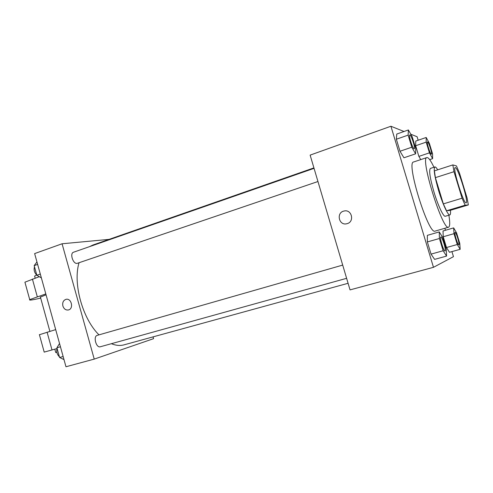 <?xml version="1.0" encoding="UTF-8"?>
<svg xmlns="http://www.w3.org/2000/svg" width="493" height="493" viewBox="0 0 493 493"><rect width="100%" height="100%" fill="white"/><g stroke="black" fill="none" stroke-linecap="round" stroke-linejoin="round"><path stroke-width="0.74" d="M466.095 202.857C463.617 204.071 452.266 167.41 455.175 167.62C457.609 166.098 469.016 202.722 466.15 202.851L466.095 202.857M467.117 198.112L459.421 172.895L456.444 165.919L452.839 164.915L453.991 171.693L462.07 198.198L465.127 205.205L468.35 204.928L467.117 198.112M453.991 171.693L435.374 177.646L443.343 203.892L462.07 198.198M465.127 205.205L446.522 210.782L450.3 210.332L468.35 204.928M446.522 210.782L443.343 203.892M435.374 177.646L434.407 170.886L452.839 164.915M437.685 169.82C436.459 167.743 435.529 166.788 434.894 166.948C433.341 168.729 434.586 176.654 438.647 190.729C442.689 204.201 448.131 215.823 449.838 214.917C450.51 214.665 450.707 213.124 450.442 210.295M449.838 214.917L445.247 216.273C443.417 216.938 437.987 205.445 434.013 192.171C429.976 178.133 428.774 170.214 430.407 168.415L434.894 166.948M448.883 215.201C450.078 222.528 449.98 226.527 448.581 227.193C442.763 231.254 419.765 157.329 426.895 157.563C428.417 157.316 430.771 160.545 433.951 167.263M448.581 227.193L435.079 231.112C428.583 235.352 405.764 162.006 413.572 161.994L426.895 157.563M408.377 129.961L396.76 134.047L396.36 139.229L399.989 151.246L403.927 157.772L415.605 153.834L415.747 148.485L412.179 136.697L408.377 129.961L408.13 135.125L411.791 147.222L415.605 153.834M426.186 137.473L415.778 141.053L415.648 145.737L418.877 156.392L420.726 159.615L418.877 156.392L429.44 152.855L432.626 158.66L432.552 153.847L429.372 143.377L426.186 137.473L426.186 142.138L429.44 152.855M418.163 140.234L417.103 136.746L410.768 134.207M404.007 131.495L390.918 126.245L433.483 267.311L453.461 256.656L451.933 251.603M445.462 230.262L444.859 228.271M439.245 231.913L427.357 235.352L427.363 241.94L431.042 254.117L434.61 259.38L446.566 256.095L446.301 249.353L442.683 237.416L439.245 231.913L439.417 238.501L443.127 250.752L446.566 256.095M453.659 227.895L443.022 230.97L443.225 236.757L446.485 247.535L449.48 252.28L460.166 249.322L459.772 243.419L456.549 232.825L453.659 227.895L453.985 233.676L457.276 244.516L460.166 249.322M390.918 126.245L310.134 155.116L350.042 289.89L433.483 267.311M347.22 223.631L346.776 223.748C338.777 225.905 335.973 212.409 344.132 211.01C351.712 209.069 354.8 221.64 347.22 223.631C354.8 221.64 351.712 209.069 344.132 211.01L344.132 211.01C335.973 212.409 338.777 225.905 346.776 223.748M348.089 283.29L124.02 344.853C120.113 345.92 115.898 345.538 111.381 343.695M98.988 334.858C82.485 318.7 72.773 283.401 79.028 262.775M89.578 246.629L92.924 245.021L313.918 167.891M317.954 181.523L77.124 263.379C73.056 264.254 69.531 253.285 73.537 252.225L314.053 168.353M100.418 346.739L100.338 346.764C96.16 348.237 92.93 336.275 97.257 335.357L342.703 265.092M62.075 243.776L109.113 239.37L62.075 243.776L94.231 359.107L153.576 338.666L153.07 336.873L153.576 338.666L94.231 359.107L65.976 366.755L34.639 253.587L62.075 243.776L94.231 359.107M458.786 244.793L458.773 244.799C457.75 245.428 453.825 232.413 455.033 232.419L455.07 232.406C456.087 231.809 459.963 244.583 458.823 244.781L458.804 244.787C457.787 245.415 453.862 232.4 455.07 232.406M443.022 230.97L443.225 236.757L453.985 233.676M443.225 236.757L446.485 247.535L457.276 244.516M446.485 247.535L449.48 252.28M431.375 154.173L431.264 154.173C430.099 154.112 426.303 141.959 427.437 141.935L427.456 141.935C428.472 141.281 432.564 154.081 431.387 154.167L431.295 154.167C430.136 154.099 426.334 141.947 427.468 141.929L427.437 141.935M415.778 141.053L415.648 145.737L426.186 142.138M415.648 145.737L418.877 156.392M429.686 159.633L432.626 158.66M444.994 250.986L444.994 250.986C443.682 251.744 439.269 237.053 440.797 237.016L440.834 237.004C442.141 236.283 446.492 250.678 445.056 250.968L445.031 250.98C443.718 251.732 439.312 237.041 440.834 237.004M427.357 235.352L427.363 241.94L439.417 238.501M427.363 241.94L431.042 254.117L443.127 250.752M431.042 254.117L434.61 259.38M414.243 148.775L414.071 148.781C412.592 148.664 408.321 135.064 409.738 134.99L409.775 134.977C411.057 134.195 415.722 148.615 414.243 148.775L414.114 148.769C412.629 148.652 408.358 135.051 409.775 134.977M396.76 134.047L396.36 139.229L408.13 135.125M396.36 139.229L399.989 151.246L411.791 147.222M399.989 151.246L403.927 157.772M59.536 343.492L56.905 347.768L59.591 357.487L63.998 359.607M56.905 347.768L60.442 346.758M59.591 357.487L63.141 356.501M59.4 356.784C57.003 354.461 56.227 351.638 57.059 348.329M36.957 261.943L34.171 265.616L36.833 275.236L41.369 277.892M34.171 265.616L37.634 264.408M36.833 275.236L40.309 274.053M38.084 275.969L36.987 275.328M36.821 275.193C34.374 272.635 33.604 269.844 34.504 266.824M62.882 306.005C62.247 302.61 63.264 300.391 65.926 299.356C71.417 297.741 74.024 308.821 68.422 309.968C65.809 310.325 63.961 309.006 62.882 306.005C63.967 309.006 65.809 310.325 68.422 309.968C74.024 308.821 71.417 297.741 65.926 299.356C63.27 300.391 62.254 302.603 62.882 306.005M55.691 329.607L39.409 334.729M40.414 297.106L46.052 294.802M40.691 298.099C32.365 300.04 28.711 300.545 29.728 299.615L45.806 293.92M44.204 352.107L56.978 348.557M55.74 352.526L56.849 352.279M25.094 282.822L24.915 282.181L39.292 276.678M36.685 275.076L34.596 276.08L34.695 276.419M47.088 332.177L52.005 349.975M32.396 279.02L37.283 296.7M100.338 346.764L346.616 278.323M49.879 331.345L40.346 296.866M55.752 352.563L54.815 349.173M34.596 276.08L35.151 278.083M39.378 334.599L44.216 352.15M24.915 282.181L29.728 299.615"/></g></svg>
